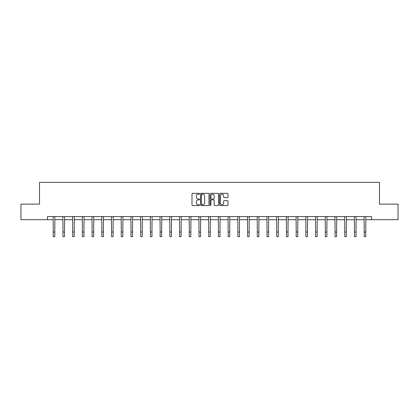 <?xml version="1.0" encoding="UTF-8"?>
<svg xmlns="http://www.w3.org/2000/svg" width="419" height="419" viewBox="0 0 419 419"><rect width="100%" height="100%" fill="white"/><g stroke="black" fill="none" stroke-linecap="round" stroke-linejoin="round"><path stroke-width="0.63" d="M199.533 193.761A0.429 0.429 0 0 0 199.104 193.337L192.609 193.337A0.613 0.613 0 0 0 191.996 193.945L191.996 204.954A0.613 0.613 0 0 0 192.609 205.561L199.104 205.561A0.429 0.429 0 0 0 199.533 205.137A0.429 0.429 0 0 0 199.104 204.708L198.266 204.708A1.959 1.959 0 0 1 196.307 202.749L196.307 201.832A1.959 1.959 0 0 1 198.266 199.879L199.104 199.879A0.429 0.429 0 0 0 199.533 199.449A0.429 0.429 0 0 0 199.104 199.02L198.266 199.02A1.959 1.959 0 0 1 196.307 197.066L196.307 196.15A1.959 1.959 0 0 1 198.266 194.191L199.104 194.191A0.429 0.429 0 0 0 199.533 193.761M227.37 197.648A0.613 0.613 0 0 0 227.978 197.035L227.978 193.945A0.613 0.613 0 0 0 227.37 193.337L220.153 193.337A0.613 0.613 0 0 0 219.54 193.945L219.54 204.954A0.613 0.613 0 0 0 220.153 205.561L227.37 205.561A0.613 0.613 0 0 0 227.978 204.954L227.978 201.225A0.613 0.613 0 0 0 227.37 200.612L224.28 200.612A0.613 0.613 0 0 0 223.667 201.225L223.667 203.074A1.634 1.634 0 0 1 222.033 204.708A1.634 1.634 0 0 1 220.399 203.074L220.399 195.825A1.634 1.634 0 0 1 222.033 194.191A1.634 1.634 0 0 1 223.667 195.825L223.667 197.035A0.613 0.613 0 0 0 224.28 197.648L227.37 197.648M47.426 219.692L20.95 219.692L20.95 204.121L39.512 204.121L39.512 182.323L379.488 182.323L379.488 204.121L398.05 204.121L398.05 219.692L371.574 219.692L371.574 216.581L47.426 216.581L47.426 219.692L53.25 219.692M208.966 193.945A0.613 0.613 0 0 0 208.353 193.337L201.141 193.337A0.613 0.613 0 0 0 200.528 193.945L200.528 204.954A0.613 0.613 0 0 0 201.141 205.561L208.353 205.561A0.613 0.613 0 0 0 208.966 204.954L208.966 193.945M210.647 193.337L217.859 193.337A0.613 0.613 0 0 1 218.472 193.945L218.472 204.954A0.613 0.613 0 0 1 217.859 205.561L214.774 205.561A0.613 0.613 0 0 1 214.161 204.954L214.161 200.492A0.613 0.613 0 0 0 213.549 199.879L211.501 199.879A0.613 0.613 0 0 0 210.893 200.492L210.893 205.137A0.429 0.429 0 0 1 210.464 205.561A0.429 0.429 0 0 1 210.034 205.137L210.034 193.945A0.613 0.613 0 0 1 210.647 193.337M54.805 219.692L62.965 219.692M64.521 219.692L72.681 219.692M74.236 219.692L82.396 219.692M83.957 219.692L92.117 219.692M93.673 219.692L101.833 219.692M103.388 219.692L111.548 219.692M113.109 219.692L121.269 219.692M122.825 219.692L130.985 219.692M132.54 219.692L140.7 219.692M142.261 219.692L150.421 219.692M151.977 219.692L160.137 219.692M161.692 219.692L169.852 219.692M171.408 219.692L179.568 219.692M181.128 219.692L189.288 219.692M190.844 219.692L199.004 219.692M200.56 219.692L208.72 219.692M210.28 219.692L218.44 219.692M219.996 219.692L228.156 219.692M229.712 219.692L237.872 219.692M239.432 219.692L247.592 219.692M249.148 219.692L257.308 219.692M258.863 219.692L267.023 219.692M268.579 219.692L276.739 219.692M278.3 219.692L286.46 219.692M288.015 219.692L296.175 219.692M297.731 219.692L305.891 219.692M307.452 219.692L315.612 219.692M317.167 219.692L325.327 219.692M326.883 219.692L335.043 219.692M336.604 219.692L344.764 219.692M346.319 219.692L354.479 219.692M356.035 219.692L364.195 219.692M365.75 219.692L371.574 219.692M201.811 194.191A0.429 0.429 0 0 0 201.382 194.62L201.382 204.278A0.429 0.429 0 0 0 201.811 204.708L202.696 204.708A1.959 1.959 0 0 0 204.655 202.749L204.655 196.15A1.959 1.959 0 0 0 202.696 194.191L201.811 194.191M214.161 195.856A1.634 1.634 0 0 0 212.527 194.222A1.634 1.634 0 0 0 210.893 195.856L210.893 198.412A0.613 0.613 0 0 0 211.501 199.02L213.549 199.02A0.613 0.613 0 0 0 214.161 198.412L214.161 195.856M53.166 216.581L53.25 232.011L54.805 232.011L54.884 216.581M53.25 232.011L53.25 236.677L54.805 236.677L54.805 232.011M62.887 216.581L62.965 232.011L64.521 232.011L64.599 216.581M62.965 232.011L62.965 236.677L64.521 236.677L64.521 232.011M72.602 216.581L72.681 232.011L74.236 232.011L74.32 216.581M72.681 232.011L72.681 236.677L74.236 236.677L74.236 232.011M82.318 216.581L82.396 232.011L83.957 232.011L84.036 216.581M82.396 232.011L82.396 236.677L83.957 236.677L83.957 232.011M92.039 216.581L92.117 232.011L93.673 232.011L93.751 216.581M92.117 232.011L92.117 236.677L93.673 236.677L93.673 232.011M101.754 216.581L101.833 232.011L103.388 232.011L103.467 216.581M101.833 232.011L101.833 236.677L103.388 236.677L103.388 232.011M111.47 216.581L111.548 232.011L113.109 232.011L113.188 216.581M111.548 232.011L111.548 236.677L113.109 236.677L113.109 232.011M121.191 216.581L121.269 232.011L122.825 232.011L122.903 216.581M121.269 232.011L121.269 236.677L122.825 236.677L122.825 232.011M130.906 216.581L130.985 232.011L132.54 232.011L132.619 216.581M130.985 232.011L130.985 236.677L132.54 236.677L132.54 232.011M140.622 216.581L140.7 232.011L142.261 232.011L142.34 216.581M140.7 232.011L140.7 236.677L142.261 236.677L142.261 232.011M150.337 216.581L150.421 232.011L151.977 232.011L152.055 216.581M150.421 232.011L150.421 236.677L151.977 236.677L151.977 232.011M160.058 216.581L160.137 232.011L161.692 232.011L161.771 216.581M160.137 232.011L160.137 236.677L161.692 236.677L161.692 232.011M169.774 216.581L169.852 232.011L171.408 232.011L171.491 216.581M169.852 232.011L169.852 236.677L171.408 236.677L171.408 232.011M179.489 216.581L179.568 232.011L181.128 232.011L181.207 216.581M179.568 232.011L179.568 236.677L181.128 236.677L181.128 232.011M189.21 216.581L189.288 232.011L190.844 232.011L190.923 216.581M189.288 232.011L189.288 236.677L190.844 236.677L190.844 232.011M198.925 216.581L199.004 232.011L200.56 232.011L200.638 216.581M199.004 232.011L199.004 236.677L200.56 236.677L200.56 232.011M208.641 216.581L208.72 232.011L210.28 232.011L210.359 216.581M208.72 232.011L208.72 236.677L210.28 236.677L210.28 232.011M218.362 216.581L218.44 232.011L219.996 232.011L220.075 216.581M218.44 232.011L218.44 236.677L219.996 236.677L219.996 232.011M228.077 216.581L228.156 232.011L229.712 232.011L229.79 216.581M228.156 232.011L228.156 236.677L229.712 236.677L229.712 232.011M237.793 216.581L237.872 232.011L239.432 232.011L239.511 216.581M237.872 232.011L237.872 236.677L239.432 236.677L239.432 232.011M247.509 216.581L247.592 232.011L249.148 232.011L249.226 216.581M247.592 232.011L247.592 236.677L249.148 236.677L249.148 232.011M257.229 216.581L257.308 232.011L258.863 232.011L258.942 216.581M257.308 232.011L257.308 236.677L258.863 236.677L258.863 232.011M266.945 216.581L267.023 232.011L268.579 232.011L268.663 216.581M267.023 232.011L267.023 236.677L268.579 236.677L268.579 232.011M276.66 216.581L276.739 232.011L278.3 232.011L278.378 216.581M276.739 232.011L276.739 236.677L278.3 236.677L278.3 232.011M286.381 216.581L286.46 232.011L288.015 232.011L288.094 216.581M286.46 232.011L286.46 236.677L288.015 236.677L288.015 232.011M296.097 216.581L296.175 232.011L297.731 232.011L297.809 216.581M296.175 232.011L296.175 236.677L297.731 236.677L297.731 232.011M305.812 216.581L305.891 232.011L307.452 232.011L307.53 216.581M305.891 232.011L305.891 236.677L307.452 236.677L307.452 232.011M315.533 216.581L315.612 232.011L317.167 232.011L317.246 216.581M315.612 232.011L315.612 236.677L317.167 236.677L317.167 232.011M325.249 216.581L325.327 232.011L326.883 232.011L326.961 216.581M325.327 232.011L325.327 236.677L326.883 236.677L326.883 232.011M334.964 216.581L335.043 232.011L336.604 232.011L336.682 216.581M335.043 232.011L335.043 236.677L336.604 236.677L336.604 232.011M344.68 216.581L344.764 232.011L346.319 232.011L346.398 216.581M344.764 232.011L344.764 236.677L346.319 236.677L346.319 232.011M354.401 216.581L354.479 232.011L356.035 232.011L356.113 216.581M354.479 232.011L354.479 236.677L356.035 236.677L356.035 232.011M364.116 216.581L364.195 232.011L365.75 232.011L365.834 216.581M364.195 232.011L364.195 236.677L365.75 236.677L365.75 232.011"/></g></svg>
